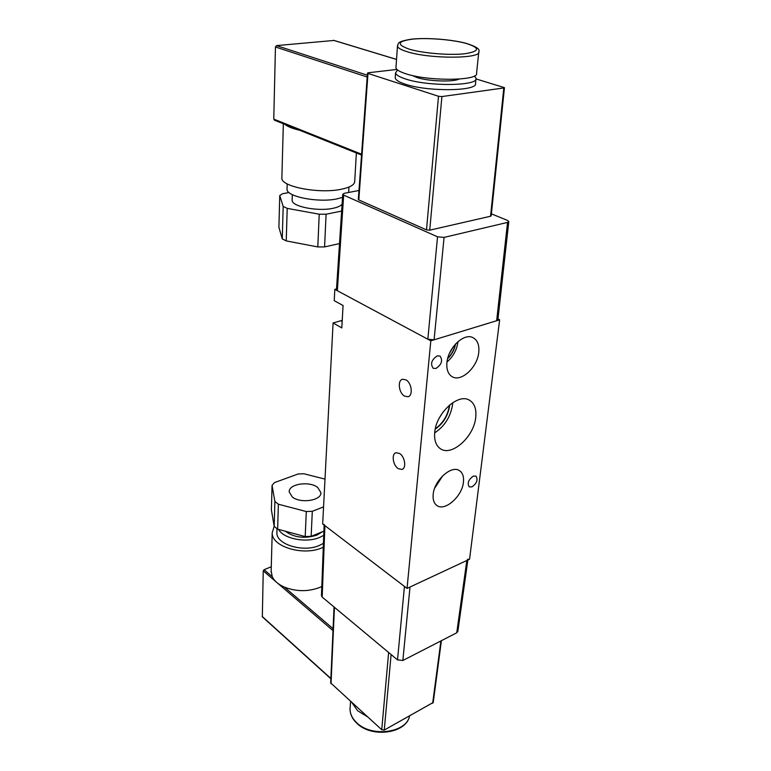 <?xml version="1.0" encoding="UTF-8"?>
<svg xmlns="http://www.w3.org/2000/svg" width="771" height="771" viewBox="0 0 771 771"><rect width="100%" height="100%" fill="white"/><g stroke="black" fill="none" stroke-linecap="round" stroke-linejoin="round"><path stroke-width="1.16" d="M398.27 468.662L401.903 469.433C406.664 468.421 404.968 456.615 399.58 453.473L396.034 452.722C391.254 453.743 392.911 465.453 398.27 468.662M404.534 396.111L407.946 396.757C413.275 395.812 411.762 382.84 405.941 379.862L402.626 379.245C397.267 380.199 398.752 393.056 404.534 396.111M449.368 353.581L453.261 346.777M434.719 432.502C434.092 440.106 435.923 445.465 440.202 448.587C451.305 457.155 474.059 436.878 475.736 417.381C476.584 408.871 474.416 403.108 469.211 400.072C457.945 393.085 435.991 413.468 434.719 432.502M434.68 432.878C444.636 426.209 450.601 416.793 452.577 404.611L452.722 402.693M435.22 429.196C443.286 423.414 448.105 415.569 449.657 405.642L449.724 404.929M435.307 428.792C443.19 422.98 447.874 415.212 449.387 405.488L449.416 405.189M446.92 362.64C446.37 369.319 448.038 373.945 451.893 376.527C460.769 382.695 477.451 367.516 478.762 352.347C479.456 344.984 477.509 340.088 472.941 337.631C463.959 332.667 447.98 347.885 446.92 362.64M446.997 361.965C453.146 356.684 456.789 350.015 457.945 341.958L457.984 341.62M447.623 358.698C451.835 354.621 454.485 349.697 455.584 343.943M447.739 358.255C451.633 354.342 454.148 349.687 455.275 344.29M433.167 494.529C432.733 499.579 433.9 503.184 436.685 505.352C444.578 511.983 462.272 496.428 463.438 482.097C463.997 476.507 462.619 472.652 459.294 470.541C451.228 464.952 434.112 480.516 433.167 494.529M434.699 488.168L442.824 475.668M437.687 482.087L438.487 480.863M473.298 476.121L476.006 476.15C478.165 479.764 476.825 483.34 471.977 486.887L469.221 486.858C467.081 483.234 468.44 479.649 473.298 476.121M437.234 355.874L439.981 356.029C443.007 360.404 441.667 364.548 435.981 368.451L433.167 368.297C430.17 363.902 431.529 359.758 437.234 355.874M333.082 322.962L322.673 523.943L407.049 588.398L430.816 340.821L334.816 289.366L334.228 300.68L343.066 305.509L341.813 327.926L333.082 322.962L342.237 320.35M334.816 289.366L336.513 288.932M407.049 588.398L469.568 559.216L499.647 319.83L497.96 319.001M430.816 340.821L499.647 319.83M443.055 412.061L439.605 417.448M351.952 702.718L357.657 710.766L367.459 716.799M292.276 496.967L289.212 491.956C288.373 483.976 309.354 480.719 317.652 487.417L320.9 492.611C321.786 500.524 300.459 503.848 292.276 496.967M322.471 531.73L316.9 535.132C304.709 538.939 294.146 537.628 285.231 531.2M323.733 535.353L319.782 537.368C306.309 543.304 283.612 538.852 278.572 529.407M323.435 543.343L319.367 545.444C303.292 552.749 276.182 544.471 276.885 532.751L276.914 531.788M323.28 547.265L322.249 547.709C303.35 556.354 271.373 546.591 272.202 532.819L274.177 526.362M321.806 586.5L320.187 587.261C308.525 591.81 296.623 591.781 284.47 587.165C278.379 584.485 274.303 580.997 272.25 576.718L271.161 570.906M271.276 566.743L264.077 569.73L263.248 570.868L262.333 616.829L330.855 678.74M321.459 595.607L322.182 597.091L397.518 659.889L402.857 660.487L456.74 632.798L457.868 631.304L467.862 560.016M322.182 597.091L324.909 525.649L404.447 586.423L397.518 659.889M402.857 660.487L410.008 587.02L466.84 560.498L456.74 632.798M467.997 559.091L466.84 560.498M324.909 525.649L324.148 524.396M330.672 682.913L381.741 729.761L384.257 730.06L433.235 702.468L441.407 640.672M323.55 506.913L312.303 511.298L306.289 511.539L278.379 504.215L274.881 501.497L272.057 485.373L274.495 482.579L298.194 473.972L303.909 473.77L324.996 479.099M323.897 531.152L311.147 536.317L312.303 511.298M306.289 511.539L305.2 536.577L277.637 529.157L278.379 504.215M274.881 501.497L274.177 526.381L271.402 509.91L272.057 485.373M305.2 536.577L311.147 536.317M274.177 526.381L277.637 529.157M395.995 67.01L395.947 67.684C396.265 69.727 399.59 71.761 405.922 73.794C428.58 81.475 479.485 80.859 476.574 73.178L478.743 52.341M412.196 75.471L417.024 77.543C428.358 81.331 452.962 82.218 459.044 79.085M397.595 69.997L395.581 72.773C395.899 74.845 399.214 76.917 405.527 78.97C428.127 86.747 478.936 86.053 476.044 78.257L474.473 75.924M395.272 77.139L395.215 77.832C395.533 79.943 398.838 82.044 405.132 84.126C427.683 92 478.396 91.238 475.524 83.316L475.967 78.989M342.093 204.142C340.753 205.934 337.717 207.322 332.985 208.305C317.719 211.717 291.602 206.503 292.132 200.287L292.151 199.766M342.536 197.386L336.937 198.889C318.317 202.946 286.359 196.672 287.024 189.29L287.043 188.683M356.366 152.976L354.727 181.243C354.699 184.761 350.101 187.449 340.946 189.319C318.953 193.984 281.049 186.678 281.858 178.197L281.878 177.503M299.437 130.183C292.45 128.545 287.66 126.637 285.077 124.43M358.968 190.485L344.348 193.299L342.748 194.273L343.664 195.121L437.533 236.813L444.077 237.401L507.549 222.405L508.812 221.508L507.482 220.39L491.397 213.856M396.94 69.429L368.307 72.763L367.478 73.1L367.998 73.428L438.506 96.279L441.908 96.558L429.726 230.172L490.549 216.246L503.8 87.971L504.465 87.663L475.996 78.921M429.726 230.172L426.498 229.883L438.506 96.279M367.998 73.428L358.804 199.93L426.498 229.883M358.804 199.93L358.322 199.438M504.456 87.701L491.194 215.803L490.549 216.246M343.664 195.121L337.341 290.715L427.838 339.221L437.533 236.813M444.077 237.401L434.092 339.818L496.659 320.736L507.549 222.405M434.092 339.818L427.838 339.221M337.341 290.715L336.474 289.607M508.793 221.643L497.893 319.666L496.659 320.736M441.908 96.558L503.8 87.971M274.717 120.18L273.763 119.11L275.449 46.973L276.49 45.605L333.93 40.458M348.935 187.064L348.637 192.48M339.5 243.578L324.581 246.922L317.806 246.932L286.234 240.909L282.263 238.865L283.179 206.426L279.748 195.545L282.485 193.752L289.029 192.538M341.64 211.061L326.094 214.232L324.581 246.922M317.806 246.932L319.223 214.203L287.207 208.372L286.234 240.909M282.263 238.865L278.9 227.31L279.748 195.545M283.179 206.426L287.207 208.372M319.223 214.203L326.094 214.232M342.17 321.488L340.955 320.803M409.555 716.047C406.481 732.932 371.429 737.596 356.751 722.764C352.27 718.514 350.034 713.879 350.044 708.848L350.159 707.161M272.25 576.718L264.077 569.73M331.029 683.723L334.441 607.307M388.632 652.488L381.741 729.761M384.257 730.06L391.109 654.55M440.896 640.942L432.666 703.248M333.082 628.702L284.47 587.165M330.875 678.48L262.188 616.443M263.248 570.868L275.951 581.748M277.782 583.31L332.995 630.601M395.947 67.684L397.489 46.125C398.858 43.436 395.822 41.769 411.357 39.186C426.488 37.49 451.835 39.427 466.426 43.407C476.237 46.578 480.372 49.334 478.81 51.667C481.817 58.818 430.478 59.126 407.58 51.85C401.19 49.932 397.826 48.024 397.489 46.125L397.537 45.479M466.021 43.378C452.153 39.581 427.818 37.625 412.89 39.099C397.248 41.171 396.13 44.554 409.536 49.248C423.24 53.305 449.85 55.473 464.923 53.739C479.967 51.329 480.333 47.879 466.021 43.378M273.763 119.11L361.599 154.21M367.198 77.023L275.449 46.973M396.535 59.454L333.419 40.304M276.49 45.605L367.333 75.201M409.574 716.047C406.278 733.587 371.757 738.184 356.944 723.381C352.347 719.054 350.044 714.206 350.044 708.848L350.574 701.465M272.202 532.819L271.132 572.072M277.001 528.655L276.885 532.751M320.871 493.189L320.9 492.611M321.459 595.771L324.119 525.041M330.672 683L334.045 606.979M395.581 72.773L395.215 77.832M292.132 200.287L292.315 194.639M287.024 189.29L287.188 183.874M281.858 178.197L283.342 123.736M361.541 155.048L274.331 120.131M396.535 59.406L333.689 40.333M342.748 194.273L336.464 289.723M367.478 73.1L358.322 199.487"/></g></svg>
